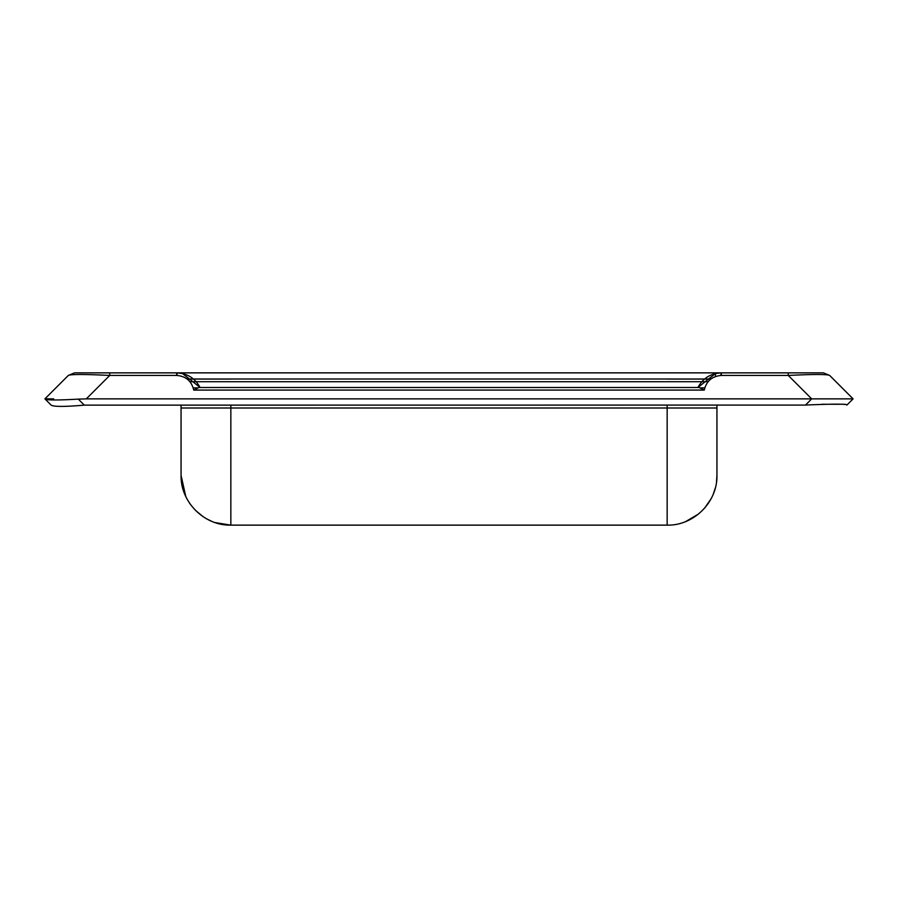 <?xml version="1.0" encoding="UTF-8"?>
<svg xmlns="http://www.w3.org/2000/svg" width="898" height="898" viewBox="0 0 898 898"><rect width="100%" height="100%" fill="white"/><g stroke="black" fill="none" stroke-linecap="round" stroke-linejoin="round"><path stroke-width="1.35" d="M177.265 375.454L176.67 372.861C187.244 373.321 195.057 378.193 200.097 387.509L182.53 373.534L176.67 372.861L823.455 372.861L109.747 372.861L109.747 375.443C84.524 374.174 70.718 374.174 68.327 375.443L74.545 372.861L176.67 372.861L176.67 375.443L109.747 375.443L86.309 398.869L78.294 399.127L84.289 405.133C64.892 406.828 53.846 406.828 51.164 405.133L45.158 399.127C47.224 400.261 58.269 400.261 78.294 399.127M845.4 404.28L846.893 404.774C844.827 403.954 833.12 403.954 811.758 404.774L805.484 405.077L811.691 398.869L853.1 398.869L829.673 375.443L823.455 372.861L829.673 375.443C827.283 374.174 813.476 374.174 788.253 375.443L721.33 375.443C712.092 376.183 706.4 381.066 704.256 390.08L193.744 390.08C191.6 381.066 185.908 376.183 176.67 375.443M193.744 390.08L198.918 387.509L699.082 387.509L704.256 390.08M715.47 372.861L715.47 376.464L715.47 373.534L697.903 387.509C702.943 378.193 710.756 373.321 721.33 372.861L720.735 375.454M109.747 372.861L74.545 372.861L68.327 375.443L44.9 398.869L53.678 398.869M86.309 398.869L811.691 398.869L788.253 375.443L788.253 372.861M821.895 404.28L844.221 404.246M84.289 405.133L805.484 405.077M853.1 398.869L846.893 405.077M704.75 387.857L700.642 387.857M197.358 387.857L193.25 387.857M715.47 373.534L721.33 372.861L721.251 373.826M710.722 379.068L667.158 379.068M230.842 379.068L187.278 379.068M716.941 405.077L716.941 475.356L716.941 405.077M230.842 405.077L230.842 525.139L667.158 525.139C693.761 525.824 717.625 501.96 716.941 475.356L716.492 482.013M685.713 521.547L698.476 514.049M704.593 508.167L711.081 498.783M713.248 494.158L715.268 488.119M185.774 496.504L181.059 475.356C180.375 501.96 204.239 525.824 230.842 525.139L215.138 522.591M211.311 521.143L206.585 518.82M203.071 516.664L195.394 510.311M190.881 505.035L189.703 503.374M181.059 475.356L181.059 405.077M721.33 375.443L721.33 372.861M189.994 381.706L708.006 381.706M182.53 372.861L182.53 373.534M710.801 379.012L187.199 379.012M667.158 525.139L667.158 405.077M181.059 408.006L716.941 408.006M176.67 372.928L176.783 373.894"/></g></svg>
